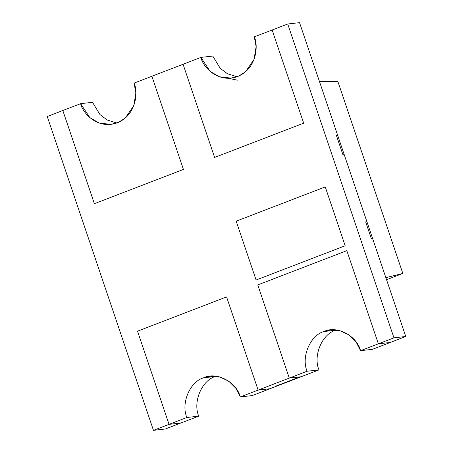 <?xml version="1.0" encoding="UTF-8"?>
<svg xmlns="http://www.w3.org/2000/svg" width="453" height="453" viewBox="0 0 453 453"><rect width="100%" height="100%" fill="white"/><g stroke="black" fill="none" stroke-linecap="round" stroke-linejoin="round"><path stroke-width="0.68" d="M269.931 388.736L259.382 389.942L269.931 388.736L276.217 386.318L269.931 388.736M170.317 424.206L180.86 423L165.277 428.997L180.86 423L169.048 424.353L137.514 331.183L226.585 296.919L258.119 390.09L289.291 378.096L257.757 284.926L346.828 250.662L378.363 343.827L393.951 337.836L287.723 24.003L272.14 30L303.674 123.165L214.603 157.434L183.069 64.264L151.891 76.257L183.431 169.422L94.36 203.691L62.82 110.521L47.237 116.517L153.459 430.35L169.048 424.353L153.459 430.35L165.277 428.997L153.459 430.35L47.237 116.517L62.82 110.521L94.36 203.691L183.431 169.422L151.891 76.257L183.069 64.264L214.603 157.434L303.674 123.165L272.14 30L287.723 24.003L299.541 22.65L337.712 135.436L299.541 22.65L287.723 24.003L393.951 337.836L405.763 336.483L372.57 238.408L371.301 238.555L365.662 221.879L366.924 221.738L344.229 154.683L366.924 221.738L365.662 221.879L371.301 238.555L372.57 238.408L405.763 336.483L393.951 337.836L378.363 343.827L390.18 342.479L378.363 343.827L346.828 250.662L257.757 284.926L289.291 378.096L258.119 390.09L259.382 389.942L258.119 390.09L226.585 296.919L137.514 331.183L169.048 424.353L180.928 422.994L170.317 424.206M325.254 186.913L345.169 245.758L256.098 280.022L236.183 221.177L325.254 186.913L236.183 221.177L256.098 280.022L345.169 245.758L325.254 186.913L345.169 245.758L256.098 280.022L236.183 221.177L325.254 186.913L236.183 221.177L256.098 280.022L345.169 245.758L325.254 186.913M290.56 377.949L301.109 376.743L298.436 377.774L301.109 376.743L289.291 378.096L301.177 376.737L290.56 377.949M297.168 377.915L298.436 377.774L297.168 377.915L274.948 386.466L297.168 377.915M276.217 386.318L274.948 386.466L276.217 386.318M344.229 154.683L342.966 154.83L336.449 135.577L337.712 135.436L336.449 135.577L342.966 154.83L344.229 154.683L337.712 135.436L336.449 135.577L337.712 135.436L344.229 154.683L342.966 154.83L344.229 154.683M390.18 342.479L405.763 336.483L390.18 342.479M275.928 386.426L298.431 377.768L275.928 386.426M390.248 342.474L379.631 343.685L390.248 342.474L372.434 349.325L360.548 350.684L356.154 342.077L348.946 334.88L339.795 330.628L330.282 329.965L323.872 331.539L335.752 330.18C322.083 333.952 312.864 355.786 318.991 369.886C312.864 355.786 322.083 333.952 335.752 330.18L323.872 331.539C310.203 335.311 300.985 357.145 307.106 371.245L318.991 369.886L301.177 376.737L318.991 369.886L307.106 371.245L289.291 378.096L257.757 284.926L346.828 250.662L378.363 343.827L360.548 350.684L372.434 349.325L390.243 342.457M371.301 238.555L365.662 221.879L371.301 238.555L372.57 238.408L371.301 238.555M366.924 221.738L372.57 238.408L366.924 221.738L365.662 221.879L366.924 221.738M379.631 343.685L378.363 343.827L379.631 343.685M360.548 350.684L378.363 343.827L346.828 250.662L257.757 284.926L289.291 378.096L307.106 371.245C300.985 357.145 310.203 335.311 323.872 331.539C336.647 325.141 356.817 335.667 360.548 350.684M336.449 135.577L342.966 154.83L336.449 135.577M212.763 56.053L220.198 68.29L227.412 73.731L237.01 76.755L227.412 73.731L220.198 68.29L212.763 56.053L200.883 57.412L212.763 56.053M228.437 78.295L237.366 80.17M183.069 64.264L200.883 57.412L210.084 71.319L219.337 76.767L231.149 78.126L238.776 76.047L245.515 71.784L254.065 59.349L256.104 46.676L254.326 36.852L272.14 30L303.674 123.165L214.603 157.434L183.069 64.264L214.603 157.434L303.674 123.165L272.14 30L254.326 36.852C258.312 45.045 257.202 68.545 237.559 76.551C217.65 83.76 202.723 66.427 200.883 57.412L183.069 64.264M62.82 110.521L80.634 103.669L92.514 102.31L80.634 103.669L89.836 117.576L99.088 123.023L110.9 124.388L118.533 122.304L125.266 118.04L133.816 105.606L135.855 92.939L134.077 83.109L151.891 76.257L183.431 169.422L94.36 203.691L62.82 110.521L94.36 203.691L183.431 169.422L151.891 76.257L134.077 83.109C138.063 91.302 136.959 114.802 117.316 122.808C97.401 130.017 82.474 112.689 80.634 103.669L62.82 110.521M116.761 123.018L107.168 119.988L99.949 114.547L92.514 102.31L99.949 114.547L107.168 119.988L116.761 123.018M269.999 388.731L259.382 389.942L269.999 388.731L252.185 395.582L240.305 396.941L235.905 388.334L228.703 381.143L219.552 376.885L210.039 376.222L203.624 377.796L215.503 376.443C201.84 380.209 192.621 402.043 198.742 416.143C192.621 402.043 201.84 380.209 215.503 376.443L203.624 377.796C189.96 381.568 180.741 403.402 186.863 417.502L198.742 416.143L180.928 422.994L198.742 416.143L186.863 417.502L169.048 424.353L137.514 331.183L226.585 296.919L258.119 390.09L240.305 396.941L252.185 395.582L269.994 388.714M259.382 389.942L258.119 390.09L259.382 389.942M240.305 396.941L258.119 390.09L226.585 296.919L137.514 331.183L169.048 424.353L186.863 417.502C180.741 403.402 189.96 381.568 203.624 377.796C216.398 371.398 236.574 381.924 240.305 396.941M402.836 273.453L385.848 277.638L319.456 81.495L337.91 81.625L402.836 273.453L386.551 279.716L402.836 273.453L337.91 81.625L319.456 81.495L385.848 277.638L402.836 273.453"/></g></svg>
